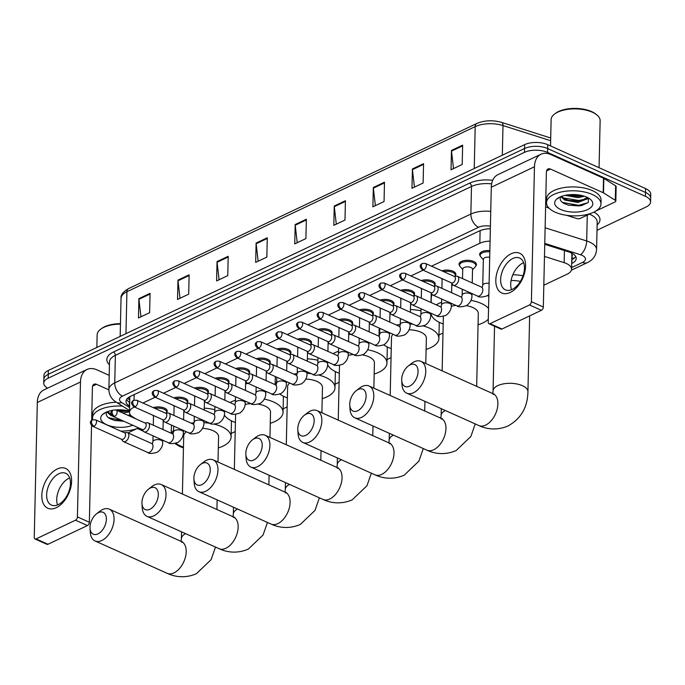 <?xml version="1.0" encoding="UTF-8"?>
<svg xmlns="http://www.w3.org/2000/svg" width="685" height="685" viewBox="0 0 685 685"><rect width="100%" height="100%" fill="white"/><g stroke="black" fill="none" stroke-linecap="round" stroke-linejoin="round"><path stroke-width="1.03" d="M173.836 397.865A8.717 4.007 1.3 0 1 185.087 398.319A8.717 4.007 1.3 0 1 187.844 401.341A8.717 4.007 1.3 0 1 187.185 402.823M194.446 388.095A8.717 4.007 1.3 0 1 205.706 388.549A8.717 4.007 1.3 0 1 208.463 391.572A8.717 4.007 1.3 0 1 207.803 393.044M215.064 378.317A8.717 4.007 1.3 0 1 226.315 378.771A8.717 4.007 1.3 0 1 229.073 381.793A8.717 4.007 1.3 0 1 228.422 383.275M235.674 368.547A8.717 4.007 1.3 0 1 246.934 369.001A8.717 4.007 1.3 0 1 249.691 372.024A8.717 4.007 1.3 0 1 249.032 373.496M256.293 358.769A8.717 4.007 1.3 0 1 267.544 359.223A8.717 4.007 1.3 0 1 270.31 362.245A8.717 4.007 1.3 0 1 269.65 363.726M276.911 348.999A8.717 4.007 1.3 0 1 288.162 349.453A8.717 4.007 1.3 0 1 290.919 352.475A8.717 4.007 1.3 0 1 290.26 353.948M297.521 339.221A8.717 4.007 1.3 0 1 308.781 339.674A8.717 4.007 1.3 0 1 311.538 342.697A8.717 4.007 1.3 0 1 310.879 344.178M318.14 329.451A8.717 4.007 1.3 0 1 329.391 329.905A8.717 4.007 1.3 0 1 332.156 332.927A8.717 4.007 1.3 0 1 331.497 334.4M338.758 319.672A8.717 4.007 1.3 0 1 350.009 320.126A8.717 4.007 1.3 0 1 352.766 323.149A8.717 4.007 1.3 0 1 352.107 324.63M359.368 309.903A8.717 4.007 1.3 0 1 370.619 310.356A8.717 4.007 1.3 0 1 373.385 313.379A8.717 4.007 1.3 0 1 372.726 314.852M379.987 300.124A8.717 4.007 1.3 0 1 391.238 300.578A8.717 4.007 1.3 0 1 393.995 303.601A8.717 4.007 1.3 0 1 393.344 305.082M400.597 290.354A8.717 4.007 1.3 0 1 411.856 290.808A8.717 4.007 1.3 0 1 414.613 293.831A8.717 4.007 1.3 0 1 413.954 295.303M421.215 280.576A8.717 4.007 1.3 0 1 432.466 281.03A8.717 4.007 1.3 0 1 435.232 284.052A8.717 4.007 1.3 0 1 434.573 285.534M441.834 270.806A8.717 4.007 1.3 0 1 453.085 271.26A8.717 4.007 1.3 0 1 455.842 274.283A8.717 4.007 1.3 0 1 455.183 275.755M459.626 265.617A8.717 4.007 1.3 0 1 459.036 264.11A8.717 4.007 1.3 0 1 464.319 260.557A8.717 4.007 1.3 0 1 473.703 261.482A8.717 4.007 1.3 0 1 476.46 264.504A8.717 4.007 1.3 0 1 475.801 265.986M480.236 255.839A8.717 4.007 1.3 0 1 479.646 254.332A8.717 4.007 1.3 0 1 489.852 250.607M153.217 407.643A8.717 4.007 1.3 0 1 164.469 408.097A8.717 4.007 1.3 0 1 167.234 411.12A8.717 4.007 1.3 0 1 166.575 412.593M174.932 443.555L178.246 445.635A16.346 7.518 -178.7 0 0 180.146 446.646A16.346 7.518 -178.7 0 0 183.452 447.81M571.847 256.678A5.446 2.509 -178.7 0 0 571.898 254.597L571.273 252.354M571.898 254.597A16.346 7.518 1.3 0 1 571.889 254.683L571.564 269.188A16.346 7.518 -178.7 0 0 564.149 262.672L544.472 256.413M134.5 407.001L133.883 407.292A16.346 7.518 -178.7 0 0 129.482 412.276A16.346 7.518 -178.7 0 0 132.753 416.934L135.776 418.835M490.066 241.12A16.346 7.518 -178.7 0 0 479.825 243.278L431.524 266.182M423.116 270.164L410.906 275.952M402.497 279.942L390.296 285.731M381.879 289.712L369.677 295.5M361.269 299.491L349.059 305.279M340.65 309.26L328.449 315.049M320.041 319.039L307.83 324.827M299.422 328.809L287.22 334.597M278.804 338.587L266.602 344.375M258.194 348.357L245.983 354.145M237.575 358.135L225.374 363.923M216.957 367.905L204.755 373.693M196.347 377.683L184.145 383.472M175.728 387.453L163.527 393.241M155.118 397.231L142.908 403.02M543.822 285.234L567.154 274.163A16.346 7.518 -178.7 0 0 571.564 269.188M231.179 433.459L235.212 431.55M283.128 408.834L287.161 406.924M335.076 384.199L339.109 382.29M387.025 359.574L391.049 357.664M438.974 334.939L442.998 333.03M578.234 194.882A21.792 10.027 1.3 0 1 569.637 194.686A21.792 10.027 1.3 0 0 578.234 194.882M124.259 410.127A21.792 10.027 1.3 0 1 115.988 409.964A21.792 10.027 1.3 0 0 124.259 410.127M47.59 388.164A16.346 7.518 1.3 0 1 43.763 383.172A16.346 7.518 1.3 0 1 48.173 378.188L524.479 152.361A16.346 7.518 1.3 0 1 547.572 152.421L645.398 196.321A16.346 7.518 1.3 0 1 650.57 201.981A16.346 7.518 1.3 0 1 646.169 206.964L597.012 230.271M143.388 431.216L137.291 428.476M650.57 201.981L650.75 194.249A16.346 7.518 1.3 0 0 645.578 188.581L547.752 144.689A16.346 7.518 1.3 0 0 524.65 144.629L48.344 370.457A16.346 7.518 1.3 0 0 43.934 375.44L43.849 379.31A16.346 7.518 1.3 0 1 48.258 374.327L524.564 148.499A16.346 7.518 1.3 0 1 547.658 148.559L645.484 192.451A16.346 7.518 1.3 0 1 650.664 198.111A16.346 7.518 1.3 0 0 645.484 192.451L547.658 148.559A16.346 7.518 1.3 0 0 524.564 148.499L48.258 374.327A16.346 7.518 1.3 0 0 43.849 379.31L43.763 383.172M571.692 263.511L571.821 263.451A16.346 7.518 -178.7 0 0 576.231 258.468A16.346 7.518 -178.7 0 0 568.815 251.952L544.755 244.305M490.349 228.764A16.346 7.518 -178.7 0 0 479.397 230.939L130.424 396.392A16.346 7.518 -178.7 0 0 126.014 401.376A16.346 7.518 -178.7 0 0 129.294 406.034L129.619 406.239M575.725 256.524A16.346 7.518 1.3 0 1 571.906 259.581L571.778 259.641M129.705 402.369L129.379 402.163A16.346 7.518 1.3 0 1 126.614 399.458M384.49 182.193L384.054 201.536L372.888 206.827L373.325 187.484L384.49 182.193M423.561 163.672L423.125 183.006L411.959 188.298L412.404 168.964L423.561 163.672M462.64 145.143L462.195 164.486L451.038 169.777L451.475 150.435L462.64 145.143M267.278 237.772L266.833 257.106L255.676 262.398L256.113 243.064L267.278 237.772M228.208 256.293L227.762 275.635L216.597 280.927L217.042 261.584L228.208 256.293M189.128 274.822L188.692 294.156L177.526 299.456L177.972 280.114L189.128 274.822M150.058 293.343L149.621 312.685L138.456 317.977L138.892 298.634L150.058 293.343M345.42 200.722L344.983 220.056L333.818 225.348L334.254 206.014L345.42 200.722M306.349 219.243L305.912 238.585L294.747 243.877L295.184 224.534L306.349 219.243M297.221 242.704L295.218 225.228A4.358 2.851 -115.4 0 1 295.184 224.534M336.301 224.175L334.289 206.707A4.358 2.851 -115.4 0 1 334.254 206.014M140.939 316.804L138.927 299.328A4.358 2.851 -115.4 0 1 138.892 298.634M180.009 298.275L177.997 280.807A4.358 2.851 -115.4 0 1 177.972 280.114M219.08 279.754L217.077 262.278A4.358 2.851 -115.4 0 1 217.042 261.584M258.151 261.225L256.147 243.757A4.358 2.851 -115.4 0 1 256.113 243.064M453.513 168.604L451.509 151.128A4.358 2.851 -115.4 0 1 451.475 150.435M414.442 187.125L412.43 169.657A4.358 2.851 -115.4 0 1 412.404 168.964M375.371 205.654L373.359 188.178A4.358 2.851 -115.4 0 1 373.325 187.484M56.273 507.696A21.792 13.066 114.2 0 1 41.828 495.418A21.792 13.066 114.2 0 1 57.155 469.019A21.792 13.066 114.2 0 1 71.6 481.298A21.792 13.066 114.2 0 1 56.273 507.696M58.901 473.712A17.433 10.455 -65.8 0 0 47.299 489.903A17.433 10.455 -65.8 0 0 51.418 505.085A17.433 10.455 -65.8 0 0 58.199 504.657A17.433 10.455 -65.8 0 0 69.793 488.465A17.433 10.455 -65.8 0 0 65.683 473.284A17.433 10.455 -65.8 0 0 58.901 473.712M57.54 504.948A17.433 10.455 114.2 0 1 68.997 478.241A17.433 10.455 114.2 0 1 69.647 477.95M137.051 428.57L127.975 432.869M109.189 375.354L96.825 369.806A21.792 14.265 64.6 0 0 87.046 369.455A21.792 14.265 64.6 0 0 80.479 382.007L77.414 516.901L89.35 522.253L91.542 425.496M87.046 369.455L43.883 389.919A21.792 14.265 64.6 0 0 37.315 402.472L34.25 537.365A2.723 1.635 -65.8 0 0 34.995 538.975A2.723 1.635 -65.8 0 0 36.057 538.907L47.984 544.258A2.723 1.635 114.2 0 1 46.922 544.327L34.995 538.975M89.35 522.253A2.723 1.635 114.2 0 1 87.432 525.558L75.504 520.206L36.057 538.907M75.504 520.206A2.723 1.635 -65.8 0 0 77.414 516.901M87.432 525.558L47.984 544.258M91.653 420.462L92.406 387.359A5.446 3.562 -115.4 0 1 94.05 384.225A5.446 3.562 -115.4 0 1 96.491 384.311L108.864 389.859M138.704 427.919A27.237 12.535 1.3 0 1 120.74 431.122M104.788 412.875L103.957 413.868L104.925 412.798M123.959 421.301L114.66 420.462L110.191 418.8C106.894 416.985 105.636 414.904 106.406 412.567A13.614 6.268 1.3 0 1 106.672 411.959M132.727 425.231A19.069 8.777 1.3 0 1 106.74 424.751A19.069 8.777 1.3 0 1 103.563 413.654A19.069 8.777 1.3 0 1 112.802 410.281M115.842 409.913A19.069 8.777 1.3 0 1 129.499 411.205M107.494 411.634L111.347 414.399M106.834 411.89L110.636 415.273L112.691 416.18M128.771 415.701L130.535 415.041M130.261 416.36L131.297 415.838M119.738 411.642L128.575 410.949M111.073 410.606L111.972 411.017M122.666 412.952L129.491 411.865M92.766 419.751A27.237 12.535 1.3 0 1 92.526 417.953A27.237 12.535 1.3 0 1 122.555 406.154M92.526 417.953L92.621 414.082A27.237 12.535 1.3 0 1 116.313 402.206M96.85 347.458L97.142 334.854A24.514 11.277 1.3 0 1 100.823 329.091A24.514 11.277 1.3 0 1 120.457 324.116M100.823 329.091L101.774 328.406A23.427 10.78 1.3 0 1 120.466 323.654M119.327 411.462L127.984 411.103M114.215 420.342L123.788 421.224M117.52 410.649L127.213 410.632M109.069 413.089L111.235 413.988M127.941 415.324L130.33 414.767M108.367 417.627L122.521 420.658M97.938 533.906A11.987 7.184 -65.8 0 0 106.372 519.384A11.987 7.184 -65.8 0 0 98.426 512.628A11.987 7.184 -65.8 0 0 96.516 513.827A11.987 7.184 -65.8 0 0 90.018 528.298A11.987 7.184 -65.8 0 0 97.938 533.906M96.516 513.827L99.736 511.318A17.433 10.455 114.2 0 1 102.51 509.58A17.433 10.455 114.2 0 1 109.292 509.152A17.433 10.455 114.2 0 1 113.41 524.333A17.433 10.455 114.2 0 1 101.808 540.525A17.433 10.455 114.2 0 1 95.027 540.953A17.433 10.455 114.2 0 1 90.283 532.373L90.018 528.298M218.001 462.05L218.575 436.722A17.433 8.023 -178.7 0 0 213.061 430.677A17.433 8.023 -178.7 0 0 202.546 428.348M214.362 424.186A29.96 13.786 1.3 0 1 221.615 426.618A29.96 13.786 1.3 0 1 231.102 437.004A29.96 13.786 1.3 0 1 218.318 447.93M183.469 447.142A29.96 13.786 1.3 0 1 180.686 446.029A29.96 13.786 1.3 0 1 175.925 443.306M231.222 420.727A29.96 13.786 1.3 0 1 231.427 422.499L231.102 437.004M186.397 431.781A17.433 8.023 -178.7 0 0 183.726 435.925L182.407 494.013M171.635 433.434A29.96 13.786 1.3 0 1 173.562 430.454M191.106 423.15A29.96 13.786 1.3 0 1 194.103 422.791M203.942 422.645A29.96 13.786 1.3 0 1 209.875 423.287M204.267 408.14A29.96 13.786 1.3 0 1 214.825 409.707M149.887 509.272A11.987 7.184 -65.8 0 0 158.321 494.758A11.987 7.184 -65.8 0 0 150.375 488.003A11.987 7.184 -65.8 0 0 148.465 489.193A11.987 7.184 -65.8 0 0 141.966 503.672A11.987 7.184 -65.8 0 0 149.887 509.272M148.465 489.193L151.676 486.684A17.433 10.455 114.2 0 1 154.459 484.954A17.433 10.455 114.2 0 1 161.24 484.518A17.433 10.455 114.2 0 1 165.35 499.707A17.433 10.455 114.2 0 1 153.757 515.891A17.433 10.455 114.2 0 1 146.975 516.327A17.433 10.455 114.2 0 1 142.232 507.739L141.966 503.672M269.95 437.415L270.524 412.087A17.433 8.023 -178.7 0 0 265.001 406.051A17.433 8.023 -178.7 0 0 258.528 404.167M264.35 399.115A29.96 13.786 1.3 0 1 273.563 401.992A29.96 13.786 1.3 0 1 283.051 412.37A29.96 13.786 1.3 0 1 270.267 423.296M235.417 422.508A29.96 13.786 1.3 0 1 232.635 421.395A29.96 13.786 1.3 0 1 224.329 415.024M283.17 396.093A29.96 13.786 1.3 0 1 283.376 397.865L283.051 412.37M250.993 403.688A17.433 8.023 -178.7 0 0 245.067 404.424M229.946 402.532A29.96 13.786 1.3 0 1 235.426 400.237M225.023 392.3A29.96 13.786 1.3 0 1 225.519 391.683M235.272 385.895A29.96 13.786 1.3 0 1 235.76 385.732M245.615 383.737A29.96 13.786 1.3 0 1 248.39 383.506M201.835 484.646A11.987 7.184 -65.8 0 0 210.261 470.124A11.987 7.184 -65.8 0 0 202.323 463.368A11.987 7.184 -65.8 0 0 200.405 464.567A11.987 7.184 -65.8 0 0 193.915 479.038A11.987 7.184 -65.8 0 0 201.835 484.646M200.405 464.567L203.625 462.058A17.433 10.455 114.2 0 1 206.408 460.32A17.433 10.455 114.2 0 1 213.189 459.892A17.433 10.455 114.2 0 1 217.299 475.073A17.433 10.455 114.2 0 1 205.706 491.265A17.433 10.455 114.2 0 1 198.915 491.693A17.433 10.455 114.2 0 1 194.18 483.113L193.915 479.038M321.899 412.79L322.472 387.462A17.433 8.023 -178.7 0 0 316.95 381.417A17.433 8.023 -178.7 0 0 305.827 379.062M319.15 375.149A29.96 13.786 1.3 0 1 325.512 377.358A29.96 13.786 1.3 0 1 334.999 387.744A29.96 13.786 1.3 0 1 322.215 398.67M287.366 397.882A29.96 13.786 1.3 0 1 284.575 396.769A29.96 13.786 1.3 0 1 279.9 394.115M335.119 371.467A29.96 13.786 1.3 0 1 335.325 373.239L334.999 387.744M289.678 383.001A17.433 8.023 -178.7 0 0 287.614 386.665L286.296 444.753M276.74 377.195L276.603 383.112A4.906 2.252 1.3 0 1 277.725 381.716A4.906 2.252 1.3 0 1 284.857 381.631A4.906 2.252 1.3 0 1 286.407 383.335C286.561 387.35 284.763 390.758 281.021 393.558C275.944 395.117 272.707 395.194 271.328 393.789A4.906 2.937 -65.8 0 0 273.443 393.567A4.906 2.937 -65.8 0 0 276.68 387.736A4.906 2.937 -65.8 0 0 275.344 384.85A29.96 13.786 1.3 0 1 276.629 382.196M293.762 374.087A29.96 13.786 1.3 0 1 297.204 373.616M307.026 373.342A29.96 13.786 1.3 0 1 311.324 373.693M307.359 358.837A29.96 13.786 1.3 0 1 317.908 360.259M253.784 460.012A11.987 7.184 -65.8 0 0 262.209 445.498A11.987 7.184 -65.8 0 0 254.263 438.742A11.987 7.184 -65.8 0 0 252.354 439.933A11.987 7.184 -65.8 0 0 245.864 454.412A11.987 7.184 -65.8 0 0 253.784 460.012M252.354 439.933L255.573 437.432A17.433 10.455 114.2 0 1 258.356 435.694A17.433 10.455 114.2 0 1 265.138 435.258A17.433 10.455 114.2 0 1 269.248 450.447A17.433 10.455 114.2 0 1 257.654 466.639A17.433 10.455 114.2 0 1 250.864 467.067A17.433 10.455 114.2 0 1 246.129 458.479L245.864 454.412M373.847 388.155L374.421 362.827A17.433 8.023 -178.7 0 0 368.898 356.791A17.433 8.023 -178.7 0 0 362.562 354.933M367.674 349.744A29.96 13.786 1.3 0 1 377.461 352.732A29.96 13.786 1.3 0 1 386.948 363.11A29.96 13.786 1.3 0 1 374.164 374.044M339.306 373.248A29.96 13.786 1.3 0 1 336.523 372.135A29.96 13.786 1.3 0 1 327.601 364.574M387.068 346.833A29.96 13.786 1.3 0 1 387.273 348.605L386.948 363.11M353.392 354.522A17.433 8.023 -178.7 0 0 348.168 355.361M333.098 353.691A29.96 13.786 1.3 0 1 338.51 351.251M328.081 344.418A29.96 13.786 1.3 0 1 328.843 343.142M338.219 336.969A29.96 13.786 1.3 0 1 338.835 336.746M348.691 334.571A29.96 13.786 1.3 0 1 350.84 334.349M305.733 435.386A11.987 7.184 -65.8 0 0 314.158 420.864A11.987 7.184 -65.8 0 0 306.212 414.108A11.987 7.184 -65.8 0 0 304.303 415.307A11.987 7.184 -65.8 0 0 297.812 429.778A11.987 7.184 -65.8 0 0 305.733 435.386M304.303 415.307L307.522 412.798A17.433 10.455 114.2 0 1 310.296 411.06A17.433 10.455 114.2 0 1 317.087 410.632A17.433 10.455 114.2 0 1 321.197 425.822A17.433 10.455 114.2 0 1 309.594 442.005A17.433 10.455 114.2 0 1 302.813 442.442A17.433 10.455 114.2 0 1 298.078 433.853L297.812 429.778M425.787 363.529L426.37 338.202A17.433 8.023 -178.7 0 0 420.847 332.156A17.433 8.023 -178.7 0 0 409.082 329.785M423.399 325.983A29.96 13.786 1.3 0 1 429.409 328.098A29.96 13.786 1.3 0 1 438.888 338.484A29.96 13.786 1.3 0 1 426.113 349.41M391.255 348.622A29.96 13.786 1.3 0 1 388.472 347.509A29.96 13.786 1.3 0 1 383.797 344.855M439.017 322.207A29.96 13.786 1.3 0 1 439.222 323.979L438.888 338.484M393.019 334.254A17.433 8.023 -178.7 0 0 391.512 337.405L390.193 395.493M379.079 336.181A29.96 13.786 1.3 0 1 379.678 334.331M396.452 325.05A29.96 13.786 1.3 0 1 400.297 324.442M410.109 324.048A29.96 13.786 1.3 0 1 413.055 324.219M410.443 309.543A29.96 13.786 1.3 0 1 421.001 310.819M357.681 410.76A11.987 7.184 -65.8 0 0 366.107 396.238A11.987 7.184 -65.8 0 0 358.161 389.482A11.987 7.184 -65.8 0 0 356.251 390.681A11.987 7.184 -65.8 0 0 349.761 405.152A11.987 7.184 -65.8 0 0 357.681 410.76M356.251 390.681L359.471 388.172A17.433 10.455 114.2 0 1 362.245 386.434A17.433 10.455 114.2 0 1 369.035 385.998A17.433 10.455 114.2 0 1 373.145 401.187A17.433 10.455 114.2 0 1 361.543 417.379A17.433 10.455 114.2 0 1 354.761 417.807A17.433 10.455 114.2 0 1 350.026 409.219L349.761 405.152M476.666 386.357L478.31 313.567A17.433 8.023 -178.7 0 0 472.796 307.531A17.433 8.023 -178.7 0 0 466.425 305.664M470.963 300.373A29.96 13.786 1.3 0 1 481.349 303.472A29.96 13.786 1.3 0 1 488.542 308.37M488.294 319.227A29.96 13.786 1.3 0 1 478.062 324.784M443.204 323.988A29.96 13.786 1.3 0 1 440.421 322.875A29.96 13.786 1.3 0 1 430.959 313.225M455.91 305.399A17.433 8.023 -178.7 0 0 451.261 306.315M436.285 304.868A29.96 13.786 1.3 0 1 441.585 302.282M431.156 302.573L431.259 297.992A29.96 13.786 1.3 0 1 432.244 294.653M441.2 288.051A29.96 13.786 1.3 0 1 441.919 287.777M451.775 285.414A29.96 13.786 1.3 0 1 453.342 285.225M409.63 386.126A11.987 7.184 -65.8 0 0 418.055 371.612A11.987 7.184 -65.8 0 0 410.109 364.857A11.987 7.184 -65.8 0 0 408.2 366.047A11.987 7.184 -65.8 0 0 401.701 380.517A11.987 7.184 -65.8 0 0 409.63 386.126M408.2 366.047L411.42 363.538A17.433 10.455 114.2 0 1 414.194 361.8A17.433 10.455 114.2 0 1 420.984 361.372A17.433 10.455 114.2 0 1 425.094 376.562A17.433 10.455 114.2 0 1 413.492 392.745A17.433 10.455 114.2 0 1 406.71 393.181A17.433 10.455 114.2 0 1 401.967 384.593L401.701 380.517M520.369 281.449A17.433 8.023 -178.7 0 0 511.096 280.533M488.816 296.357A29.96 13.786 1.3 0 1 487.617 295.543M512.842 274.753A29.96 13.786 1.3 0 1 523.04 275.764M121.399 439.171L122.795 441.029A4.906 2.937 -65.8 0 0 123.54 441.628A4.906 2.937 -65.8 0 0 126.999 440.284A4.906 2.937 -65.8 0 0 128.891 435.566A4.906 2.937 -65.8 0 0 127.547 432.68A4.906 2.937 -65.8 0 0 126.614 432.526L124.293 432.714M154.973 408.431A8.169 3.759 1.3 0 1 164.075 409.245A8.169 3.759 1.3 0 1 166.66 412.07A8.169 3.759 1.3 0 1 166.327 413.098M94.016 426.181A3.545 2.123 -65.8 0 1 92.638 426.267L121.707 439.316A3.545 2.123 -65.8 0 0 123.086 439.222A3.545 2.123 -65.8 0 0 125.578 434.932A3.545 2.123 -65.8 0 0 124.61 432.851L95.54 419.811L92.569 419.836A3.545 2.32 -115.4 0 0 91.499 421.883A3.545 2.32 64.6 0 0 94.016 426.181A3.545 2.123 -65.8 0 0 96.371 422.893A3.545 2.123 -65.8 0 0 95.54 419.811M153.286 425.205L153.508 415.641A4.906 2.252 1.3 0 1 153.517 415.538M142.009 429.401L143.413 431.25A4.906 2.937 -65.8 0 0 144.15 431.85A4.906 2.937 -65.8 0 0 147.618 430.505A4.906 2.937 -65.8 0 0 149.51 425.787A4.906 2.937 -65.8 0 0 148.165 422.902A4.906 2.937 -65.8 0 0 147.224 422.756L144.912 422.936M175.591 398.653A8.169 3.759 1.3 0 1 184.693 399.466A8.169 3.759 1.3 0 1 187.279 402.3A8.169 3.759 1.3 0 1 186.936 403.328M114.635 416.411A3.545 2.123 -65.8 0 1 113.256 416.497L142.326 429.538A3.545 2.123 -65.8 0 0 143.704 429.452A3.545 2.123 -65.8 0 0 146.188 425.162A3.545 2.123 -65.8 0 0 145.22 423.082L116.15 410.032L113.188 410.067A3.545 2.32 -115.4 0 0 112.117 412.105A3.545 2.32 64.6 0 0 114.635 416.411A3.545 2.123 -65.8 0 0 116.989 413.123A3.545 2.123 -65.8 0 0 116.15 410.032M173.904 415.427L174.118 405.871A4.906 2.252 1.3 0 1 174.127 405.76M162.628 419.622L164.032 421.481A4.906 2.937 -65.8 0 0 164.768 422.08A4.906 2.937 -65.8 0 0 168.227 420.736A4.906 2.937 -65.8 0 0 170.12 416.018A4.906 2.937 -65.8 0 0 168.784 413.132A4.906 2.937 -65.8 0 0 167.842 412.978L165.53 413.166M196.21 388.883A8.169 3.759 1.3 0 1 205.312 389.696A8.169 3.759 1.3 0 1 207.898 392.522A8.169 3.759 1.3 0 1 207.555 393.55M135.245 406.633A3.545 2.123 -65.8 0 1 133.866 406.719L162.936 419.768A3.545 2.123 -65.8 0 0 164.314 419.674A3.545 2.123 -65.8 0 0 166.806 415.384A3.545 2.123 -65.8 0 0 165.839 413.303L136.769 400.263L133.798 400.288A3.545 2.32 -115.4 0 0 132.736 402.335A3.545 2.32 64.6 0 0 135.245 406.633A3.545 2.123 -65.8 0 0 137.599 403.345A3.545 2.123 -65.8 0 0 136.769 400.263M194.523 405.657L194.737 396.093A4.906 2.252 1.3 0 1 194.745 395.99M183.246 409.853L184.642 411.702A4.906 2.937 -65.8 0 0 185.378 412.301A4.906 2.937 -65.8 0 0 188.846 410.957A4.906 2.937 -65.8 0 0 190.738 406.239A4.906 2.937 -65.8 0 0 189.394 403.354A4.906 2.937 -65.8 0 0 188.461 403.208L186.14 403.388M216.82 379.105A8.169 3.759 1.3 0 1 225.922 379.918A8.169 3.759 1.3 0 1 228.507 382.752A8.169 3.759 1.3 0 1 228.173 383.78M155.863 396.863A3.545 2.123 -65.8 0 1 154.485 396.949L183.554 409.99A3.545 2.123 -65.8 0 0 184.933 409.904A3.545 2.123 -65.8 0 0 187.425 405.614A3.545 2.123 -65.8 0 0 186.448 403.525L157.379 390.484L154.416 390.518A3.545 2.32 -115.4 0 0 153.346 392.556A3.545 2.32 64.6 0 0 155.863 396.863A3.545 2.123 -65.8 0 0 158.218 393.567A3.545 2.123 -65.8 0 0 157.379 390.484M215.133 395.879L215.355 386.323A4.906 2.252 1.3 0 1 215.364 386.212M203.856 400.074L205.26 401.932A4.906 2.937 -65.8 0 0 205.997 402.532A4.906 2.937 -65.8 0 0 209.456 401.187A4.906 2.937 -65.8 0 0 211.357 396.469A4.906 2.937 -65.8 0 0 210.012 393.584A4.906 2.937 -65.8 0 0 209.071 393.43L206.759 393.618M237.438 369.335A8.169 3.759 1.3 0 1 246.54 370.148A8.169 3.759 1.3 0 1 249.126 372.974A8.169 3.759 1.3 0 1 248.783 374.001M176.473 387.085A3.545 2.123 -65.8 0 1 175.095 387.171L204.164 400.22A3.545 2.123 -65.8 0 0 205.543 400.126A3.545 2.123 -65.8 0 0 208.035 395.836A3.545 2.123 -65.8 0 0 207.067 393.755L177.997 380.714L175.035 380.74A3.545 2.32 -115.4 0 0 173.964 382.787A3.545 2.32 64.6 0 0 176.473 387.085A3.545 2.123 -65.8 0 0 178.836 383.797A3.545 2.123 -65.8 0 0 177.997 380.714M235.751 386.109L235.965 376.544A4.906 2.252 1.3 0 1 235.974 376.442M224.475 390.304L225.879 392.154A4.906 2.937 -65.8 0 0 226.615 392.753A4.906 2.937 -65.8 0 0 230.074 391.409A4.906 2.937 -65.8 0 0 231.967 386.691A4.906 2.937 -65.8 0 0 230.622 383.805A4.906 2.937 -65.8 0 0 229.689 383.66L227.369 383.84M258.048 359.556A8.169 3.759 1.3 0 1 267.15 360.37A8.169 3.759 1.3 0 1 269.744 363.204A8.169 3.759 1.3 0 1 269.402 364.232M197.092 377.315A3.545 2.123 -65.8 0 1 195.713 377.401L224.783 390.441A3.545 2.123 -65.8 0 0 226.161 390.356A3.545 2.123 -65.8 0 0 228.653 386.066A3.545 2.123 -65.8 0 0 227.685 383.977L198.616 370.936L195.645 370.97A3.545 2.32 -115.4 0 0 194.574 373.008A3.545 2.32 64.6 0 0 197.092 377.315A3.545 2.123 -65.8 0 0 199.446 374.019A3.545 2.123 -65.8 0 0 198.616 370.936M256.361 376.33L256.584 366.775A4.906 2.252 1.3 0 1 256.592 366.663M245.084 380.526L246.489 382.384A4.906 2.937 -65.8 0 0 247.225 382.983A4.906 2.937 -65.8 0 0 250.693 381.639A4.906 2.937 -65.8 0 0 252.585 376.921A4.906 2.937 -65.8 0 0 251.241 374.036A4.906 2.937 -65.8 0 0 250.299 373.882L247.987 374.07M278.667 349.787A8.169 3.759 1.3 0 1 287.768 350.592A8.169 3.759 1.3 0 1 290.354 353.426A8.169 3.759 1.3 0 1 290.02 354.453M217.71 367.537A3.545 2.123 -65.8 0 1 216.332 367.622L245.401 380.672A3.545 2.123 -65.8 0 0 246.78 380.577A3.545 2.123 -65.8 0 0 249.263 376.288A3.545 2.123 -65.8 0 0 248.295 374.207L219.226 361.166L216.263 361.192A3.545 2.32 -115.4 0 0 215.193 363.238A3.545 2.32 64.6 0 0 217.71 367.537A3.545 2.123 -65.8 0 0 220.065 364.249A3.545 2.123 -65.8 0 0 219.226 361.166M276.98 366.561L277.194 356.996A4.906 2.252 1.3 0 1 277.202 356.894M265.703 370.756L267.107 372.606A4.906 2.937 -65.8 0 0 267.844 373.205A4.906 2.937 -65.8 0 0 271.303 371.861A4.906 2.937 -65.8 0 0 273.195 367.143A4.906 2.937 -65.8 0 0 271.859 364.257A4.906 2.937 -65.8 0 0 270.917 364.112L268.606 364.292M299.285 340.008A8.169 3.759 1.3 0 1 308.387 340.822A8.169 3.759 1.3 0 1 310.973 343.656A8.169 3.759 1.3 0 1 310.63 344.683M238.32 357.758A3.545 2.123 -65.8 0 1 236.942 357.853L266.011 370.893A3.545 2.123 -65.8 0 0 267.39 370.808A3.545 2.123 -65.8 0 0 269.881 366.518A3.545 2.123 -65.8 0 0 268.914 364.429L239.844 351.388L236.873 351.422A3.545 2.32 -115.4 0 0 235.811 353.46A3.545 2.32 64.6 0 0 238.32 357.758A3.545 2.123 -65.8 0 0 240.675 354.47A3.545 2.123 -65.8 0 0 239.844 351.388M297.598 356.782L297.812 347.226A4.906 2.252 1.3 0 1 297.821 347.115M286.321 360.978L287.717 362.836A4.906 2.937 -65.8 0 0 288.462 363.435A4.906 2.937 -65.8 0 0 291.921 362.091A4.906 2.937 -65.8 0 0 293.814 357.373A4.906 2.937 -65.8 0 0 292.469 354.487A4.906 2.937 -65.8 0 0 291.536 354.333L289.216 354.522M319.895 330.238A8.169 3.759 1.3 0 1 328.997 331.043A8.169 3.759 1.3 0 1 331.583 333.878A8.169 3.759 1.3 0 1 331.249 334.905M258.939 347.989A3.545 2.123 -65.8 0 1 257.56 348.074L286.63 361.123A3.545 2.123 -65.8 0 0 288.008 361.029A3.545 2.123 -65.8 0 0 290.5 356.739A3.545 2.123 -65.8 0 0 289.532 354.659L260.454 341.618L257.492 341.644A3.545 2.32 -115.4 0 0 256.421 343.682A3.545 2.32 64.6 0 0 258.939 347.989A3.545 2.123 -65.8 0 0 261.293 344.701A3.545 2.123 -65.8 0 0 260.454 341.618M318.208 347.012L318.431 337.448A4.906 2.252 1.3 0 1 318.439 337.345M306.931 351.208L308.336 353.058A4.906 2.937 -65.8 0 0 309.072 353.657A4.906 2.937 -65.8 0 0 312.54 352.313A4.906 2.937 -65.8 0 0 314.432 347.595A4.906 2.937 -65.8 0 0 313.088 344.709A4.906 2.937 -65.8 0 0 312.146 344.564L309.834 344.743M340.513 320.46A8.169 3.759 1.3 0 1 349.615 321.274A8.169 3.759 1.3 0 1 352.201 324.108A8.169 3.759 1.3 0 1 351.859 325.135M279.548 338.21A3.545 2.123 -65.8 0 1 278.178 338.304L307.248 351.345A3.545 2.123 -65.8 0 0 308.627 351.259A3.545 2.123 -65.8 0 0 311.11 346.97A3.545 2.123 -65.8 0 0 310.142 344.88L281.073 331.84L278.11 331.874A3.545 2.32 -115.4 0 0 277.04 333.912A3.545 2.32 64.6 0 0 279.548 338.21A3.545 2.123 -65.8 0 0 281.912 334.922A3.545 2.123 -65.8 0 0 281.073 331.84M338.827 337.234L339.041 327.678A4.906 2.252 1.3 0 1 339.049 327.567M327.55 341.43L328.954 343.288A4.906 2.937 -65.8 0 0 329.69 343.887A4.906 2.937 -65.8 0 0 333.15 342.543A4.906 2.937 -65.8 0 0 335.042 337.825A4.906 2.937 -65.8 0 0 333.706 334.939A4.906 2.937 -65.8 0 0 332.764 334.785L330.453 334.974M361.132 310.69A8.169 3.759 1.3 0 1 370.225 311.495A8.169 3.759 1.3 0 1 372.82 314.329A8.169 3.759 1.3 0 1 372.477 315.357M300.167 328.44A3.545 2.123 -65.8 0 1 298.788 328.526L327.858 341.575A3.545 2.123 -65.8 0 0 329.237 341.481A3.545 2.123 -65.8 0 0 331.728 337.191A3.545 2.123 -65.8 0 0 330.761 335.111L301.691 322.07L298.72 322.096A3.545 2.32 -115.4 0 0 297.658 324.133A3.545 2.32 64.6 0 0 300.167 328.44A3.545 2.123 -65.8 0 0 302.522 325.152A3.545 2.123 -65.8 0 0 301.691 322.07M359.445 327.464L359.659 317.9A4.906 2.252 1.3 0 1 359.668 317.797M348.168 331.66L349.564 333.509A4.906 2.937 -65.8 0 0 350.3 334.109A4.906 2.937 -65.8 0 0 353.768 332.764A4.906 2.937 -65.8 0 0 355.661 328.046A4.906 2.937 -65.8 0 0 354.316 325.161A4.906 2.937 -65.8 0 0 353.383 325.015L351.062 325.195M381.742 300.912A8.169 3.759 1.3 0 1 390.844 301.725A8.169 3.759 1.3 0 1 393.43 304.56A8.169 3.759 1.3 0 1 393.096 305.587M320.785 318.662A3.545 2.123 -65.8 0 1 319.407 318.756L348.477 331.797A3.545 2.123 -65.8 0 0 349.855 331.711A3.545 2.123 -65.8 0 0 352.347 327.421A3.545 2.123 -65.8 0 0 351.371 325.332L322.301 312.291L319.338 312.326A3.545 2.32 -115.4 0 0 318.268 314.364A3.545 2.32 64.6 0 0 320.785 318.662A3.545 2.123 -65.8 0 0 323.14 315.374A3.545 2.123 -65.8 0 0 322.301 312.291M380.055 317.686L380.278 308.13A4.906 2.252 1.3 0 1 380.278 308.019M368.778 321.882L370.183 323.74A4.906 2.937 -65.8 0 0 370.919 324.339A4.906 2.937 -65.8 0 0 374.378 322.995A4.906 2.937 -65.8 0 0 376.279 318.277A4.906 2.937 -65.8 0 0 374.935 315.391A4.906 2.937 -65.8 0 0 373.993 315.237L371.681 315.425M402.36 291.142A8.169 3.759 1.3 0 1 411.462 291.947A8.169 3.759 1.3 0 1 414.048 294.781A8.169 3.759 1.3 0 1 413.706 295.809M341.395 308.892A3.545 2.123 -65.8 0 1 340.017 308.978L369.087 322.018A3.545 2.123 -65.8 0 0 370.465 321.933A3.545 2.123 -65.8 0 0 372.957 317.643A3.545 2.123 -65.8 0 0 371.989 315.562L342.92 302.522L339.957 302.547A3.545 2.32 -115.4 0 0 338.887 304.585A3.545 2.32 64.6 0 0 341.395 308.892A3.545 2.123 -65.8 0 0 343.75 305.604A3.545 2.123 -65.8 0 0 342.92 302.522M400.674 307.916L400.888 298.352A4.906 2.252 1.3 0 1 400.896 298.249M389.397 312.112L390.792 313.961A4.906 2.937 -65.8 0 0 391.537 314.561A4.906 2.937 -65.8 0 0 394.997 313.216A4.906 2.937 -65.8 0 0 396.889 308.498A4.906 2.937 -65.8 0 0 395.545 305.613A4.906 2.937 -65.8 0 0 394.611 305.467L392.291 305.647M422.97 281.364A8.169 3.759 1.3 0 1 432.072 282.177A8.169 3.759 1.3 0 1 434.658 285.011A8.169 3.759 1.3 0 1 434.324 286.039M362.014 299.114A3.545 2.123 -65.8 0 1 360.635 299.208L389.705 312.249A3.545 2.123 -65.8 0 0 391.084 312.163A3.545 2.123 -65.8 0 0 393.575 307.873A3.545 2.123 -65.8 0 0 392.608 305.784L363.538 292.743L360.567 292.778A3.545 2.32 -115.4 0 0 359.497 294.815A3.545 2.32 64.6 0 0 362.014 299.114A3.545 2.123 -65.8 0 0 364.369 295.826A3.545 2.123 -65.8 0 0 363.538 292.743M421.284 298.138L421.506 288.582A4.906 2.252 1.3 0 1 421.515 288.471M410.007 302.333L411.411 304.191A4.906 2.937 -65.8 0 0 412.147 304.791A4.906 2.937 -65.8 0 0 415.615 303.446A4.906 2.937 -65.8 0 0 417.507 298.728A4.906 2.937 -65.8 0 0 416.163 295.843A4.906 2.937 -65.8 0 0 415.221 295.689L412.909 295.877M443.589 271.594A8.169 3.759 1.3 0 1 452.691 272.399A8.169 3.759 1.3 0 1 455.277 275.233A8.169 3.759 1.3 0 1 454.934 276.26M382.632 289.344A3.545 2.123 -65.8 0 1 381.254 289.43L410.324 302.47A3.545 2.123 -65.8 0 0 411.702 302.385A3.545 2.123 -65.8 0 0 414.185 298.095A3.545 2.123 -65.8 0 0 413.218 296.014L384.148 282.974L381.185 282.999A3.545 2.32 -115.4 0 0 380.115 285.037A3.545 2.32 64.6 0 0 382.632 289.344A3.545 2.123 -65.8 0 0 384.987 286.056A3.545 2.123 -65.8 0 0 384.148 282.974M441.902 288.368L442.116 278.804A4.906 2.252 1.3 0 1 442.125 278.701M462.521 278.589L462.735 269.034A4.906 2.252 1.3 0 1 465.706 267.03A4.906 2.252 1.3 0 1 470.989 267.552A4.906 2.252 1.3 0 1 472.539 269.256L472.23 282.948M430.625 292.563L432.029 294.413A4.906 2.937 -65.8 0 0 432.766 295.012A4.906 2.937 -65.8 0 0 436.225 293.668A4.906 2.937 -65.8 0 0 438.117 288.95A4.906 2.937 -65.8 0 0 436.782 286.065A4.906 2.937 -65.8 0 0 435.84 285.919L433.528 286.099M462.726 269.488L460.166 266.568A8.169 3.759 1.3 0 1 459.558 265.086A8.169 3.759 1.3 0 1 464.516 261.756A8.169 3.759 1.3 0 1 473.309 262.629A8.169 3.759 1.3 0 1 475.895 265.463A8.169 3.759 1.3 0 1 475.219 266.91L472.53 269.71M403.242 279.566A3.545 2.123 -65.8 0 1 401.864 279.66L430.933 292.7A3.545 2.123 -65.8 0 0 432.312 292.615A3.545 2.123 -65.8 0 0 434.804 288.325A3.545 2.123 -65.8 0 0 433.836 286.236L404.767 273.195L401.795 273.229A3.545 2.32 -115.4 0 0 400.734 275.267A3.545 2.32 64.6 0 0 403.242 279.566A3.545 2.123 -65.8 0 0 405.597 276.278A3.545 2.123 -65.8 0 0 404.767 273.195M451.244 282.785L452.639 284.643A4.906 2.937 -65.8 0 0 453.376 285.243A4.906 2.937 -65.8 0 0 456.844 283.898A4.906 2.937 -65.8 0 0 458.736 279.18A4.906 2.937 -65.8 0 0 457.392 276.295A4.906 2.937 -65.8 0 0 456.458 276.141L454.138 276.329M423.861 269.796A3.545 2.123 -65.8 0 1 422.482 269.881L451.552 282.922A3.545 2.123 -65.8 0 0 452.931 282.837A3.545 2.123 -65.8 0 0 455.422 278.547A3.545 2.123 -65.8 0 0 454.446 276.466L425.376 263.425L422.414 263.451A3.545 2.32 -115.4 0 0 421.343 265.489A3.545 2.32 64.6 0 0 423.861 269.796A3.545 2.123 -65.8 0 0 426.216 266.508A3.545 2.123 -65.8 0 0 425.376 263.425M489.116 283.35A4.906 2.252 1.3 0 0 483.875 283.975A4.906 2.252 1.3 0 0 482.754 285.362L483.353 259.255A4.906 2.252 1.3 0 1 489.706 257.243M483.336 259.718L480.776 256.789A8.169 3.759 1.3 0 1 480.168 255.317A8.169 3.759 1.3 0 1 489.826 251.832M510.256 292.452A21.792 13.066 114.2 0 1 495.812 280.174A21.792 13.066 114.2 0 1 511.13 253.775A21.792 13.066 114.2 0 1 525.583 266.063A21.792 13.066 114.2 0 1 510.256 292.452M512.885 258.468A17.433 10.455 -65.8 0 0 501.283 274.659A17.433 10.455 -65.8 0 0 505.393 289.841A17.433 10.455 -65.8 0 0 512.183 289.412A17.433 10.455 -65.8 0 0 523.777 273.221A17.433 10.455 -65.8 0 0 519.667 258.039A17.433 10.455 -65.8 0 0 512.885 258.468M511.524 289.704A17.433 10.455 114.2 0 1 522.972 262.997A17.433 10.455 114.2 0 1 523.631 262.706M603.511 192.887A2.723 1.25 -178.7 0 0 603.194 192.716L603.519 178.211A2.723 1.25 1.3 0 1 603.836 178.383L603.511 192.887L615.276 200.311A2.723 1.25 -178.7 0 1 615.824 201.09A2.723 1.25 -178.7 0 1 615.087 201.921L595.881 211.023M591.027 213.326L580.289 218.412A2.723 1.25 -178.7 0 1 576.821 218.549L566.615 215.304M603.519 178.211L550.808 154.562A21.792 14.265 64.6 0 0 541.03 154.211A21.792 14.265 64.6 0 0 534.463 166.763L531.397 301.657L543.325 307.017L546.39 172.115A5.446 3.562 -115.4 0 1 548.034 168.981A5.446 3.562 -115.4 0 1 550.475 169.067L603.194 192.716M603.836 178.383L615.61 185.806A2.723 1.25 1.3 0 1 616.149 186.585L615.824 201.09M541.03 154.211L497.867 174.675A21.792 14.265 64.6 0 0 491.291 187.228L488.234 322.13A2.723 1.635 -65.8 0 0 488.979 323.731A2.723 1.635 -65.8 0 0 490.04 323.662L501.968 329.014A2.723 1.635 114.2 0 1 500.906 329.083L488.979 323.731M543.325 307.017A2.723 1.635 114.2 0 1 541.415 310.314L529.479 304.962L490.04 323.662M529.479 304.962A2.723 1.635 -65.8 0 0 531.397 301.657M541.415 310.314L501.968 329.014M545.602 206.716L549.207 208.334M550.526 145.931L551.125 119.61A24.514 11.277 1.3 0 1 554.807 113.847L555.749 113.162A23.427 10.78 1.3 0 1 591.652 111.612A23.427 10.78 1.3 0 1 595.804 114.07L596.721 114.797A24.514 11.277 1.3 0 1 600.137 120.723L599.067 167.714M554.807 113.847A24.514 11.277 1.3 0 1 592.371 112.229A24.514 11.277 1.3 0 1 596.721 114.797M592.345 194.506A27.237 12.535 1.3 0 1 600.968 203.95A27.237 12.535 1.3 0 1 584.451 215.047A27.237 12.535 1.3 0 1 555.133 212.153A27.237 12.535 1.3 0 1 546.51 202.709A27.237 12.535 1.3 0 1 563.036 191.612A27.237 12.535 1.3 0 1 592.345 194.506M546.51 202.709L546.604 198.847A27.237 12.535 1.3 0 1 563.121 187.741A27.237 12.535 1.3 0 1 592.439 190.635A27.237 12.535 1.3 0 1 601.062 200.08L600.968 203.95M558.772 197.631L557.941 198.624L558.909 197.554M588.432 197.999L588.312 202.4L581.693 205.551L568.644 205.217L564.175 203.556C560.878 201.741 559.619 199.66 560.39 197.323A13.614 6.268 1.3 0 1 560.655 196.715M560.715 209.507A19.069 8.777 1.3 0 1 557.547 198.41A19.069 8.777 1.3 0 1 586.762 197.152A19.069 8.777 1.3 0 1 590.145 199.155A19.069 8.777 1.3 0 1 585.675 210.389A19.069 8.777 1.3 0 1 560.715 209.507M561.477 196.389L564.645 198.821L569.072 200.465L577.883 201.279L581.265 200.825L587.31 197.408M560.809 196.646L564.611 200.029L577.857 202.495L587.139 198.89L587.49 197.494M567.069 194.985L577.994 196.449L582.558 195.704M565.056 195.362L577.969 197.657L584.425 196.252M568.584 195.473L578.885 196.252L581.967 195.859M568.473 200.303L578.774 201.082L581.856 200.696M587.002 199.104L588.552 198.17M568.199 205.106L578.662 205.92L582.044 205.474M568.37 194.814L581.197 195.388M563.053 197.845L578.791 200.482L585.958 198.967M562.351 202.383L578.679 205.32L588.038 202.691M129.807 397.831A16.346 11.508 122.3 0 1 128.121 397.805M571.829 257.688A16.346 10.695 64.6 0 0 574.158 258.219M134.174 394.62L134.046 400.186M133.9 406.736L133.883 407.292M480.116 230.622L479.825 243.278M564.423 250.556L564.149 262.672M571.598 267.595L582.524 262.415A10.892 5.018 -178.7 0 0 582.01 255.317A10.892 5.018 -178.7 0 0 580.52 254.751L544.772 243.38M545.123 227.771L586.685 240.983A21.792 10.027 1.3 0 1 589.674 242.113A21.792 10.027 1.3 0 1 596.575 249.665L597.2 222.111A21.792 10.027 -178.7 0 0 590.299 214.559A21.792 10.027 -178.7 0 0 589.314 214.14M587.276 215.107L586.685 240.983A10.892 5.197 107.6 0 1 580.52 254.751M109.429 364.72A24.514 11.277 1.3 0 1 113.436 352.022L469.55 183.178A24.514 11.277 1.3 0 1 492.712 180.283M593.929 212.102A24.514 11.277 1.3 0 1 597.14 224.86M48.173 378.188L48.344 370.457M645.398 196.321L645.578 188.581M547.572 152.421L547.752 144.689M524.479 152.361L524.65 144.629M108.872 389.534A21.792 10.027 1.3 0 1 114.746 382.889L115.371 355.327A21.792 10.027 -178.7 0 0 109.497 361.971L108.872 389.534C109.018 394.945 111.441 399.132 116.125 402.095L129.516 410.546M490.409 226.23A10.892 5.018 -178.7 0 0 478.592 227.283L122.478 396.127A10.892 7.133 -115.4 0 1 114.746 382.889L470.86 214.045L471.485 186.483L115.371 355.327A2.723 1.781 64.6 0 0 113.436 352.022M478.592 227.283A10.892 7.133 -115.4 0 1 470.86 214.045A21.792 10.027 1.3 0 1 490.743 211.391M491.633 183.863A21.792 10.027 -178.7 0 0 471.485 186.483A2.723 1.781 64.6 0 0 469.55 183.178M122.478 396.127A10.892 5.018 -178.7 0 0 121.724 402.549L129.585 407.515M121.724 402.549A10.892 7.672 122.3 0 1 116.125 402.095M571.393 270.181L587.413 262.586A10.892 7.133 -115.4 0 1 582.524 262.415M129.379 402.163L129.294 406.034M571.906 259.581L571.821 263.451M125.963 333.655L126.922 291.733A5.446 3.562 -115.4 0 1 128.557 288.599L476.837 123.471A5.446 3.562 64.6 0 0 475.193 126.614L126.922 291.733A21.792 10.027 -178.7 0 0 121.04 298.377C120.62 295.004 123.129 291.742 128.557 288.599M476.837 123.471C484.535 120.277 492.815 119.926 501.668 122.418A5.446 2.594 107.6 0 1 502.995 125.56A21.792 10.027 -178.7 0 0 475.193 126.614L474.243 168.527M550.646 140.708L502.995 125.56L502.319 155.212M306.332 219.962L295.218 225.228M267.261 238.483L256.147 243.757M228.191 257.012L217.077 262.278M189.111 275.533L177.997 280.807M150.041 294.062L138.927 299.328M345.403 201.433L334.289 206.707M384.473 182.912L373.359 188.178M423.544 164.383L412.43 169.657M462.623 145.862L451.509 151.128M80.479 382.007L37.315 402.472M96.491 384.311L92.569 386.169M215.501 547.075L211.126 559.636L196.424 573.696C184.102 579.082 173.236 576.239 167.166 573.319A17.433 10.455 -65.8 0 0 173.947 572.891A17.433 10.455 -65.8 0 0 185.549 556.699A17.433 10.455 -65.8 0 0 181.431 541.518L109.292 509.152M185.592 533.658A17.433 8.023 -178.7 0 0 181.388 538.718L181.088 541.364M267.441 522.441L263.074 535.002L248.372 549.062C236.051 554.456 225.177 551.605 219.106 548.694A17.433 10.455 -65.8 0 0 225.896 548.265A17.433 10.455 -65.8 0 0 237.489 532.074A17.433 10.455 -65.8 0 0 233.379 516.884L161.24 484.518M237.541 509.024A17.433 8.023 -178.7 0 0 233.337 514.092L233.037 516.73M319.39 497.815L315.023 510.376L300.321 524.436C288 529.822 277.125 526.979 271.054 524.068A17.433 10.455 -65.8 0 0 277.845 523.631A17.433 10.455 -65.8 0 0 289.438 507.439A17.433 10.455 -65.8 0 0 285.328 492.258L213.189 459.892M289.481 484.398A17.433 8.023 -178.7 0 0 285.285 489.458L284.986 492.104M371.339 473.181L366.972 485.742L352.27 499.802C339.94 505.196 329.074 502.353 323.003 499.433A17.433 10.455 -65.8 0 0 329.793 499.005A17.433 10.455 -65.8 0 0 341.387 482.814A17.433 10.455 -65.8 0 0 337.277 467.624L265.138 435.258M341.43 459.763A17.433 8.023 -178.7 0 0 337.234 464.832L336.934 467.47M423.287 448.555L418.92 461.116L404.218 475.176C391.888 480.562 381.023 477.719 374.952 474.808A17.433 10.455 -65.8 0 0 381.733 474.371A17.433 10.455 -65.8 0 0 393.336 458.188A17.433 10.455 -65.8 0 0 389.226 442.998L317.087 410.632M393.378 435.138A17.433 8.023 -178.7 0 0 389.183 440.198L388.883 442.844M475.236 423.921L470.869 436.491L456.167 450.542C443.837 455.936 432.971 453.093 426.901 450.173A17.433 10.455 -65.8 0 0 433.682 449.745A17.433 10.455 -65.8 0 0 445.284 433.554A17.433 10.455 -65.8 0 0 441.174 418.364L369.035 385.998M445.327 410.503A17.433 8.023 -178.7 0 0 441.123 415.572L440.832 418.21M529.651 315.888L527.929 391.734C527.638 407.25 521.028 418.646 508.107 425.916C495.786 431.302 484.92 428.459 478.849 425.548A17.433 10.455 -65.8 0 0 485.631 425.111A17.433 10.455 -65.8 0 0 497.233 408.928A17.433 10.455 -65.8 0 0 493.114 393.738L420.984 361.372M527.929 391.734A17.433 8.023 -178.7 0 0 522.407 385.689A17.433 8.023 -178.7 0 0 497.772 385.629A17.433 8.023 -178.7 0 0 493.072 390.938L492.78 393.584M153.046 435.84L152.918 441.756A4.906 2.252 1.3 0 1 154.031 440.361A4.906 2.252 1.3 0 1 161.163 440.275A4.906 2.252 1.3 0 1 162.713 441.979C162.867 445.995 161.069 449.403 157.336 452.203C152.25 453.761 149.013 453.838 147.635 452.442A4.906 2.937 -65.8 0 0 149.75 452.211A4.906 2.937 -65.8 0 0 152.995 446.38A4.906 2.937 -65.8 0 0 151.65 443.495L127.547 432.68M173.665 426.07L173.528 431.978A4.906 2.252 1.3 0 1 174.649 430.591A4.906 2.252 1.3 0 1 181.782 430.505A4.906 2.252 1.3 0 1 183.332 432.201C183.477 436.217 181.688 439.624 177.946 442.424C172.86 443.983 169.632 444.068 168.253 442.664A4.906 2.937 -65.8 0 0 170.368 442.433A4.906 2.937 -65.8 0 0 173.605 436.602A4.906 2.937 -65.8 0 0 172.26 433.716L148.165 422.902M194.275 416.292L194.146 422.208A4.906 2.252 1.3 0 1 195.259 420.813A4.906 2.252 1.3 0 1 202.392 420.727A4.906 2.252 1.3 0 1 203.95 422.431C204.096 426.447 202.306 429.855 198.564 432.655C193.478 434.213 190.242 434.29 188.863 432.894A4.906 2.937 -65.8 0 0 190.987 432.663A4.906 2.937 -65.8 0 0 194.223 426.832A4.906 2.937 -65.8 0 0 192.879 423.946L168.784 413.132M214.893 406.522L214.756 412.43A4.906 2.252 1.3 0 1 215.878 411.043A4.906 2.252 1.3 0 1 223.01 410.957A4.906 2.252 1.3 0 1 224.56 412.653C224.714 416.668 222.916 420.076 219.183 422.876C214.097 424.435 210.86 424.52 209.482 423.116A4.906 2.937 -65.8 0 0 211.596 422.885A4.906 2.937 -65.8 0 0 214.833 417.054A4.906 2.937 -65.8 0 0 213.497 414.168L189.394 403.354M235.512 396.743L235.375 402.66A4.906 2.252 1.3 0 1 236.496 401.264A4.906 2.252 1.3 0 1 243.629 401.179A4.906 2.252 1.3 0 1 245.179 402.883C245.324 406.899 243.535 410.306 239.793 413.106C234.707 414.665 231.479 414.742 230.1 413.346A4.906 2.937 -65.8 0 0 232.215 413.115A4.906 2.937 -65.8 0 0 235.452 407.284A4.906 2.937 -65.8 0 0 234.107 404.398L210.012 393.584M256.121 386.974L255.993 392.882A4.906 2.252 1.3 0 1 257.106 391.495A4.906 2.252 1.3 0 1 264.239 391.409A4.906 2.252 1.3 0 1 265.789 393.104C265.943 397.12 264.145 400.528 260.411 403.328C255.325 404.886 252.089 404.972 250.71 403.568A4.906 2.937 -65.8 0 0 252.833 403.337A4.906 2.937 -65.8 0 0 256.07 397.505A4.906 2.937 -65.8 0 0 254.726 394.62L230.622 383.805M297.358 367.425L297.221 373.334A4.906 2.252 1.3 0 1 298.343 371.938A4.906 2.252 1.3 0 1 305.467 371.861A4.906 2.252 1.3 0 1 307.026 373.556C307.171 377.572 305.382 380.98 301.64 383.78C296.554 385.338 293.326 385.424 291.938 384.02A4.906 2.937 -65.8 0 0 294.062 383.788A4.906 2.937 -65.8 0 0 297.299 377.957A4.906 2.937 -65.8 0 0 295.954 375.072L271.859 364.257M317.968 357.647L317.831 363.564A4.906 2.252 1.3 0 1 318.953 362.168A4.906 2.252 1.3 0 1 326.086 362.082A4.906 2.252 1.3 0 1 327.635 363.786C327.79 367.802 325.992 371.21 322.258 374.01C317.172 375.568 313.935 375.645 312.557 374.241A4.906 2.937 -65.8 0 0 314.672 374.019A4.906 2.937 -65.8 0 0 317.917 368.188A4.906 2.937 -65.8 0 0 316.573 365.302L292.469 354.487M338.587 347.877L338.45 353.785A4.906 2.252 1.3 0 1 339.572 352.39A4.906 2.252 1.3 0 1 346.704 352.313A4.906 2.252 1.3 0 1 348.254 354.008C348.4 358.024 346.61 361.432 342.868 364.232C337.782 365.79 334.554 365.876 333.175 364.471A4.906 2.937 -65.8 0 0 335.29 364.24A4.906 2.937 -65.8 0 0 338.527 358.409A4.906 2.937 -65.8 0 0 337.183 355.524L313.088 344.709M359.197 338.099L359.068 344.016A4.906 2.252 1.3 0 1 360.182 342.62A4.906 2.252 1.3 0 1 367.314 342.534A4.906 2.252 1.3 0 1 368.873 344.23C369.018 348.254 367.228 351.662 363.487 354.453C358.401 356.02 355.164 356.097 353.785 354.693A4.906 2.937 -65.8 0 0 355.909 354.47A4.906 2.937 -65.8 0 0 359.145 348.639A4.906 2.937 -65.8 0 0 357.801 345.754L333.706 334.939M379.815 328.329L379.678 334.237A4.906 2.252 1.3 0 1 380.8 332.841A4.906 2.252 1.3 0 1 387.933 332.764A4.906 2.252 1.3 0 1 389.482 334.46C389.637 338.476 387.838 341.883 384.105 344.683C379.019 346.242 375.782 346.327 374.404 344.923A4.906 2.937 -65.8 0 0 376.519 344.692A4.906 2.937 -65.8 0 0 379.755 338.861A4.906 2.937 -65.8 0 0 378.42 335.975L354.316 325.161M400.434 318.551L400.297 324.459A4.906 2.252 1.3 0 1 401.419 323.072A4.906 2.252 1.3 0 1 408.551 322.986A4.906 2.252 1.3 0 1 410.101 324.681C410.246 328.706 408.457 332.114 404.715 334.905C399.629 336.472 396.401 336.549 395.014 335.145A4.906 2.937 -65.8 0 0 397.137 334.922A4.906 2.937 -65.8 0 0 400.374 329.091A4.906 2.937 -65.8 0 0 399.03 326.206L374.935 315.391M421.044 308.781L420.915 314.689A4.906 2.252 1.3 0 1 422.028 313.293A4.906 2.252 1.3 0 1 429.161 313.216A4.906 2.252 1.3 0 1 430.711 314.912C430.865 318.927 429.067 322.335 425.334 325.135C420.248 326.694 417.011 326.779 415.632 325.375A4.906 2.937 -65.8 0 0 417.756 325.144A4.906 2.937 -65.8 0 0 420.992 319.313A4.906 2.937 -65.8 0 0 419.648 316.427L395.545 305.613M441.662 299.002L441.525 304.911A4.906 2.252 1.3 0 1 442.647 303.524A4.906 2.252 1.3 0 1 449.78 303.438A4.906 2.252 1.3 0 1 451.329 305.133C451.483 309.158 449.685 312.565 445.944 315.357C440.857 316.924 437.629 317.001 436.251 315.597A4.906 2.937 -65.8 0 0 438.366 315.374A4.906 2.937 -65.8 0 0 441.602 309.543A4.906 2.937 -65.8 0 0 440.258 306.657L416.163 295.843M462.272 289.233L462.144 295.141A4.906 2.252 1.3 0 1 463.265 293.745A4.906 2.252 1.3 0 1 470.389 293.668A4.906 2.252 1.3 0 1 471.948 295.363C472.093 299.379 470.304 302.787 466.562 305.587C461.476 307.145 458.248 307.231 456.861 305.827A4.906 2.937 -65.8 0 0 458.984 305.596A4.906 2.937 -65.8 0 0 462.221 299.765A4.906 2.937 -65.8 0 0 460.877 296.879L436.782 286.065M488.859 294.576L487.181 295.809C482.094 297.376 478.858 297.453 477.479 296.048A4.906 2.937 -65.8 0 0 479.594 295.826A4.906 2.937 -65.8 0 0 482.831 289.995A4.906 2.937 -65.8 0 0 481.495 287.109L457.392 276.295M534.463 166.763L491.291 187.228M550.475 169.067L546.553 170.925M615.276 200.311L615.61 185.806M127.41 398.447L129.756 399.929M129.816 397.488L129.482 412.276M587.413 262.586C593.004 259.949 596.061 255.642 596.575 249.665M501.668 122.418L550.706 138.01M121.04 298.377L120.175 336.395M217.145 499.87L216.922 509.503M171.25 433.262L171.438 425.068M167.166 573.319L95.027 540.953M181.491 542.195L182.63 541.904L181.431 541.518M181.542 531.843L181.388 538.718M269.094 475.244L268.871 484.869M219.106 548.694L146.975 516.327M233.439 517.56L234.578 517.269L233.379 516.884M235.597 414.382L234.356 469.379M233.491 507.208L233.337 514.092M321.042 450.619L320.82 460.243M275.13 384.756L275.319 376.562M271.054 524.068L198.915 491.693M285.388 492.935L286.527 492.643L285.328 492.258M285.44 482.582L285.285 489.458M372.983 425.984L372.768 435.617M323.003 499.433L250.864 467.067M337.337 468.3L338.476 468.009L337.277 467.624M339.486 365.422L338.244 420.128M337.388 457.948L337.234 464.832M424.931 401.359L424.717 410.983M379.01 336.172L379.19 328.046M374.952 474.808L302.813 442.442M389.277 443.674L390.416 443.383L389.226 442.998M389.337 433.322L389.183 440.198M426.901 450.173L354.761 417.807M441.226 419.04L442.364 418.749L441.174 418.364M443.375 316.393L442.142 370.868M441.286 408.688L441.123 415.572M478.849 425.548L406.71 393.181M493.174 394.414L494.313 394.123L493.114 393.738M494.544 326.223L493.072 390.938M92.638 426.267C89.649 423.416 89.624 421.275 92.569 419.836M152.918 441.756L152.464 443.7L151.65 443.495M163.21 420.393L162.996 429.563M162.756 440.198L162.713 441.979M166.66 412.07L166.72 409.707M147.635 452.442L123.54 441.628M153.5 416.103L152.669 415.161M113.256 416.497C110.259 413.637 110.242 411.497 113.188 410.067M173.528 431.978L173.014 433.956M183.82 410.615L183.614 419.785M183.374 430.428L183.332 432.201M187.279 402.3L187.33 399.937M172.26 433.716L173.031 433.947M168.253 442.664L144.15 431.85M174.11 406.325L173.288 405.383M133.866 406.719C130.878 403.867 130.852 401.727 133.798 400.288M194.146 422.208L193.692 424.152L192.879 423.946M204.438 400.845L204.224 410.015M203.984 420.65L203.95 422.431M207.898 392.522L207.949 390.159M188.863 432.894L164.768 422.08M194.728 396.555L193.898 395.605M154.485 396.949C151.488 394.089 151.471 391.948 154.416 390.518M214.756 412.43L214.242 414.408M225.048 391.067L224.843 400.237M224.603 410.88L224.56 412.653M228.507 382.752L228.567 380.389M213.497 414.168L214.259 414.399M209.482 423.116L185.378 412.301M215.338 386.777L214.516 385.835M175.095 387.171C172.106 384.319 172.081 382.179 175.035 380.74M235.375 402.66L234.921 404.604L234.107 404.398M245.667 381.297L245.461 390.467M245.221 401.102L245.179 402.883M249.126 372.974L249.177 370.611M230.1 413.346L205.997 402.532M235.957 377.007L235.126 376.056M195.713 377.401C192.725 374.541 192.699 372.4 195.645 370.97M255.993 392.882L255.471 394.86M266.285 371.518L266.071 380.689M265.831 391.332L265.789 393.104M269.744 363.204L269.796 360.841M254.726 394.62L255.488 394.851M250.71 403.568L226.615 392.753M256.575 367.228L255.745 366.287M216.332 367.622C213.335 364.771 213.318 362.63 216.263 361.192M276.603 383.112L276.089 385.081M286.895 361.748L286.69 370.919M286.45 381.554L286.407 383.335M276.106 385.073L251.241 374.036M290.354 353.426L290.406 351.062M271.328 393.789L247.225 382.983M277.185 357.459L276.363 356.508M236.942 357.853C233.953 354.993 233.927 352.852 236.873 351.422M297.221 373.334L296.699 375.311M307.514 351.97L307.308 361.141M307.06 371.784L307.026 373.556M310.973 343.656L311.024 341.293M295.954 375.072L296.716 375.303M291.938 384.02L267.844 373.205M297.804 347.68L296.973 346.738M257.56 348.074C254.572 345.223 254.546 343.082 257.492 341.644M317.831 363.564L317.386 365.507L316.573 365.302M328.132 342.2L327.918 351.371M327.678 362.005L327.635 363.786M331.583 333.878L331.643 331.514M312.557 374.241L288.462 363.435M318.414 337.91L317.592 336.96M278.178 338.304C275.182 335.444 275.164 333.304 278.11 331.874M338.45 353.785L337.936 355.763M348.742 332.422L348.537 341.592M348.297 352.236L348.254 354.008M352.201 324.108L352.253 321.744M337.183 355.524L337.953 355.755M333.175 364.471L309.072 353.657M339.032 328.132L338.21 327.19M298.788 328.526C295.8 325.675 295.774 323.534 298.72 322.096M359.068 344.016L358.615 345.959L357.801 345.754M369.361 322.652L369.147 331.823M368.907 342.457L368.873 344.23M372.82 314.329L372.871 311.966M353.785 354.693L329.69 343.887M359.651 318.362L358.82 317.412M319.407 318.756C316.41 315.896 316.393 313.756 319.338 312.326M379.678 334.237L379.165 336.215M389.97 312.874L389.765 322.044M389.525 332.687L389.482 334.46M393.43 304.56L393.481 302.196M378.42 335.975L379.182 336.207M374.404 344.923L350.3 334.109M380.261 308.584L379.439 307.642M340.017 308.978C337.029 306.126 337.003 303.986 339.957 302.547M400.297 324.459L399.843 326.411L399.03 326.206M410.589 303.104L410.383 312.274M410.135 322.909L410.101 324.681M414.048 294.781L414.1 292.418M395.014 335.145L370.919 324.339M400.879 298.814L400.049 297.864M360.635 299.208C357.647 296.348 357.621 294.207 360.567 292.778M420.915 314.689L420.393 316.667M431.207 293.326L430.993 302.496M430.754 313.139L430.711 314.912M434.658 285.011L434.718 282.648M419.648 316.427L420.41 316.658M415.632 325.375L391.537 314.561M421.498 289.036L420.667 288.094M381.254 289.43C378.257 286.578 378.24 284.438 381.185 282.999M441.525 304.911L441.08 306.863L440.258 306.657M451.817 283.556L451.612 292.726M451.372 303.361L451.329 305.133M455.277 275.233L455.328 272.87M436.251 315.597L412.147 304.791M442.108 279.266L441.286 278.315M401.864 279.66C398.875 276.8 398.85 274.659 401.795 273.229M462.144 295.141L461.621 297.119M471.982 293.591L471.948 295.363M475.895 265.463L475.947 263.1M460.877 296.879L461.639 297.11M456.861 305.827L432.766 295.012M459.558 265.086L459.609 262.723M422.482 269.881C419.485 267.03 419.468 264.881 422.414 263.451M482.754 285.362L482.24 287.34M481.495 287.109L482.257 287.332M477.479 296.048L453.376 285.243M480.168 255.317L480.228 252.953"/></g></svg>
